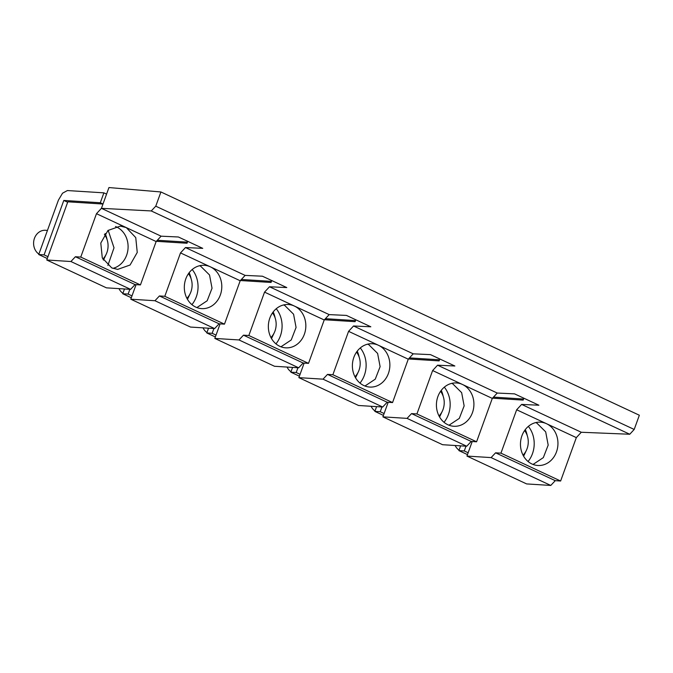 <?xml version="1.0" encoding="UTF-8"?>
<svg xmlns="http://www.w3.org/2000/svg" width="673" height="673" viewBox="0 0 673 673"><rect width="100%" height="100%" fill="white"/><g stroke="black" fill="none" stroke-linecap="round" stroke-linejoin="round"><path stroke-width="1.01" d="M115.512 226.523A21.704 18.735 -86.4 0 1 116.639 227.003A21.704 18.735 -86.4 0 1 127.996 249.018A21.704 18.735 -86.4 0 1 112.871 268.367M108.168 230.301L114.015 247.807L107.882 265.431M80.76 257.078L140.438 284.923L156.144 241.54L126.305 227.609L135.753 237.619L137.25 252.434L130.074 265.019L117.649 269.402L111.726 267.888L102.288 257.885L100.79 243.062L107.958 230.477L120.383 226.094L126.305 227.609L96.475 213.686L80.76 257.078L75.393 256.741L70.917 261.519L46.757 259.997L106.427 287.842L130.596 289.365L135.071 284.586L75.393 256.741M160.914 191.965L155.766 206.182L634.202 429.45L639.35 415.233L160.914 191.965L108.95 187.557L102.986 204.028L67.813 201.807L46.757 259.997M161.108 236.181L101.43 208.336L151.248 210.943L629.768 434.245L581.287 432.259L521.617 404.414L538.896 405.222L526.715 399.535L514.534 393.856L497.254 393.049L437.576 365.195L454.864 366.003L430.501 354.637L413.214 353.83L353.544 325.984L370.823 326.792L346.46 315.418L329.181 314.611L269.503 286.765L286.791 287.573L274.609 281.886L262.428 276.208L245.14 275.4L185.47 247.546L202.75 248.354L178.387 236.989L161.108 236.181L156.144 241.54M140.438 284.923L135.071 284.586M130.596 289.365L70.917 261.519M102.986 204.028L101.43 208.336L96.475 213.686M155.766 206.182L151.248 210.943M634.202 429.45L629.768 434.245M523.863 398.206L523.173 400.107L492.501 398.172M472.21 441.513L466.944 456.075L526.614 483.921L550.783 485.443L491.105 457.598L466.944 456.075M491.105 457.598L495.58 452.82L500.948 453.156L516.654 409.773L521.617 404.414M497.254 393.049L492.291 398.399L432.621 370.554L416.915 413.945L411.54 413.601L407.064 418.379L382.903 416.856L442.582 444.71L466.742 446.233L471.218 441.454L411.54 413.601M471.218 441.454L476.585 441.791L492.291 398.399M439.822 358.987L439.141 360.896L408.469 358.961M437.576 365.195L432.621 370.554M388.178 402.303L382.903 416.856M413.214 353.83L408.259 359.189L348.58 331.335L332.874 374.726L327.507 374.39L323.032 379.168L298.871 377.646L358.541 405.491L382.701 407.014L387.177 402.235L327.507 374.39M387.177 402.235L392.552 402.572L408.259 359.189M355.79 319.776L355.1 321.677L324.428 319.742M353.544 325.984L348.58 331.335M304.137 363.084L298.871 377.646M329.181 314.611L324.218 319.969L264.548 292.124L248.842 335.507L243.466 335.171L238.991 339.949L214.83 338.426L274.508 366.272L298.669 367.795L303.144 363.016L243.466 335.171M303.144 363.016L308.512 363.361L324.218 319.969M271.749 280.557L271.059 282.458L240.396 280.523M269.503 286.765L264.548 292.124M220.096 323.864L214.83 338.426M245.14 275.4L240.185 280.75L180.507 252.905L164.801 296.297L159.434 295.952L154.958 300.73L130.789 299.207L190.467 327.061L214.628 328.584L219.104 323.806L159.434 295.952M219.104 323.806L224.479 324.142L240.185 280.75M187.717 241.338L187.027 243.247L156.355 241.313M185.47 247.546L180.507 252.905M136.064 284.654L130.789 299.207M581.287 432.259L576.332 437.618L516.654 409.773M576.332 437.618L560.626 481.01L555.259 480.665L550.783 485.443M528.355 426.371A25.751 22.234 -86.4 0 1 528.069 461.518M555.259 480.665L495.58 452.82M560.626 481.01L500.948 453.156M531.914 463.966A21.704 18.735 -86.4 0 1 520.978 439.149A21.704 18.735 -86.4 0 1 540.57 422.173A21.704 18.735 -86.4 0 1 546.493 423.696A21.704 18.735 -86.4 0 1 557.437 448.512A21.704 18.735 -86.4 0 1 537.836 465.489A21.704 18.735 -86.4 0 1 531.914 463.966M447.882 424.747A21.704 18.735 -86.4 0 1 436.937 399.93A21.704 18.735 -86.4 0 1 456.538 382.954A21.704 18.735 -86.4 0 1 462.46 384.476A21.704 18.735 -86.4 0 1 473.397 409.293A21.704 18.735 -86.4 0 1 453.804 426.27A21.704 18.735 -86.4 0 1 447.882 424.747M476.585 441.791L416.915 413.945M466.742 446.233L407.064 418.379M444.323 387.16A25.751 22.234 -86.4 0 1 444.029 422.299M363.841 385.536A21.704 18.735 -86.4 0 1 352.904 360.711A21.704 18.735 -86.4 0 1 372.497 343.743A21.704 18.735 -86.4 0 1 378.419 345.257A21.704 18.735 -86.4 0 1 389.356 370.083A21.704 18.735 -86.4 0 1 369.763 387.059A21.704 18.735 -86.4 0 1 363.841 385.536M392.552 402.572L332.874 374.726M382.701 407.014L323.032 379.168M360.282 347.941A25.751 22.234 -86.4 0 1 359.996 383.08M279.808 346.317A21.704 18.735 -86.4 0 1 268.864 321.501A21.704 18.735 -86.4 0 1 288.456 304.524A21.704 18.735 -86.4 0 1 294.379 306.047A21.704 18.735 -86.4 0 1 305.323 330.864A21.704 18.735 -86.4 0 1 285.731 347.84A21.704 18.735 -86.4 0 1 279.808 346.317M308.512 363.361L248.842 335.507M298.669 367.795L238.991 339.949M276.241 308.722A25.751 22.234 -86.4 0 1 275.955 343.869M195.767 307.098A21.704 18.735 -86.4 0 1 184.831 282.281A21.704 18.735 -86.4 0 1 204.424 265.305A21.704 18.735 -86.4 0 1 210.346 266.828A21.704 18.735 -86.4 0 1 221.282 291.645A21.704 18.735 -86.4 0 1 201.69 308.621A21.704 18.735 -86.4 0 1 195.767 307.098M224.479 324.142L164.801 296.297M214.628 328.584L154.958 300.73M192.209 269.511A25.751 22.234 -86.4 0 1 191.923 304.65M535.691 422.602A21.704 18.735 -86.4 0 1 536.827 423.081L545.685 431.856L548.184 445.105L543.33 457.615L533.041 464.446M451.659 383.383A21.704 18.735 -86.4 0 1 452.794 383.871L461.644 392.645L464.143 405.895L459.297 418.396L449.009 425.227M367.618 344.172A21.704 18.735 -86.4 0 1 368.754 344.652L377.612 353.426L380.11 366.676L375.256 379.177L364.968 386.008M283.577 304.953A21.704 18.735 -86.4 0 1 284.721 305.433L293.571 314.207L296.07 327.457L291.224 339.966L280.935 346.797M199.544 265.734A21.704 18.735 -86.4 0 1 200.68 266.222L209.539 274.996L212.037 288.246L207.183 300.747L196.895 307.578M106.578 194.11L103.886 192.848L67.376 190.552L62.53 193.21L58.425 200.108L38.723 254.529L44.09 254.865L47.96 256.674M47.287 258.525L38.723 254.529M67.662 202.245L63.792 200.445L44.09 254.865M102.994 204.003L100.302 202.75L103.886 192.848M187.422 242.154L157.331 240.261M271.455 281.373L241.363 279.472M355.495 320.592L325.404 318.691M439.528 359.803L409.436 357.91M493.477 397.12L523.569 399.022M103.432 260.131L106.065 254.545M107.032 239.403A25.33 21.864 93.6 0 0 105.114 233.497M104.416 234.456A17.481 15.092 -86.4 0 1 108 244.03A17.481 15.092 -86.4 0 1 102.868 259.097M129.855 289.323L128.131 294.084L131.992 295.884M131.328 297.744L122.755 293.748L128.131 294.084M124.48 288.978L122.755 293.748M187.464 299.35L190.097 293.764M191.065 278.622A25.33 21.864 93.6 0 0 189.155 272.716M188.457 273.675A17.481 15.092 -86.4 0 1 192.041 283.24A17.481 15.092 -86.4 0 1 186.901 298.316M213.888 328.533L212.163 333.303L216.033 335.104M215.36 336.954L206.796 332.958L212.163 333.303M208.521 328.197L206.796 332.958M271.505 338.561L274.138 332.975M275.106 317.841A25.33 21.864 93.6 0 0 273.188 311.927M272.489 312.886A17.481 15.092 -86.4 0 1 276.081 322.46A17.481 15.092 -86.4 0 1 270.941 337.535M297.929 367.752L296.204 372.514L300.065 374.323M299.401 376.173L290.837 372.177L296.204 372.514M292.562 367.416L290.837 372.177M355.546 377.78L358.171 372.194M359.138 357.052A25.33 21.864 93.6 0 0 357.228 351.146M356.53 352.105A17.481 15.092 -86.4 0 1 360.114 361.679A17.481 15.092 -86.4 0 1 354.974 376.745M381.961 406.972L380.237 411.733L384.106 413.533M383.433 415.392L374.869 411.396L380.237 411.733M376.594 406.627L374.869 411.396M439.578 416.999L442.211 411.413M443.179 396.271A25.33 21.864 93.6 0 0 441.261 390.365M440.563 391.324A17.481 15.092 -86.4 0 1 444.155 400.889A17.481 15.092 -86.4 0 1 439.015 415.964M468.147 452.752L464.277 450.952L466.002 446.182M467.474 454.603L458.91 450.607L464.277 450.952M460.635 445.846L458.91 450.607M523.619 456.21L526.252 450.632M527.22 435.49A25.33 21.864 93.6 0 0 525.302 429.576M524.604 430.535A17.481 15.092 -86.4 0 1 528.187 440.108A17.481 15.092 -86.4 0 1 523.047 455.184M455.141 445.501A12.795 11.046 93.6 0 0 459.07 450.17M371.109 406.282A12.795 11.046 93.6 0 0 375.029 410.959M287.068 367.063A12.795 11.046 93.6 0 0 290.988 371.74M203.036 327.852A12.795 11.046 93.6 0 0 206.956 332.521M118.995 288.633A12.795 11.046 93.6 0 0 122.915 293.31M47.455 230.41L45.453 230.284A12.795 11.046 93.6 0 0 33.65 244.577A12.795 11.046 93.6 0 0 38.883 254.091M63.792 200.445L100.302 202.75"/></g></svg>
